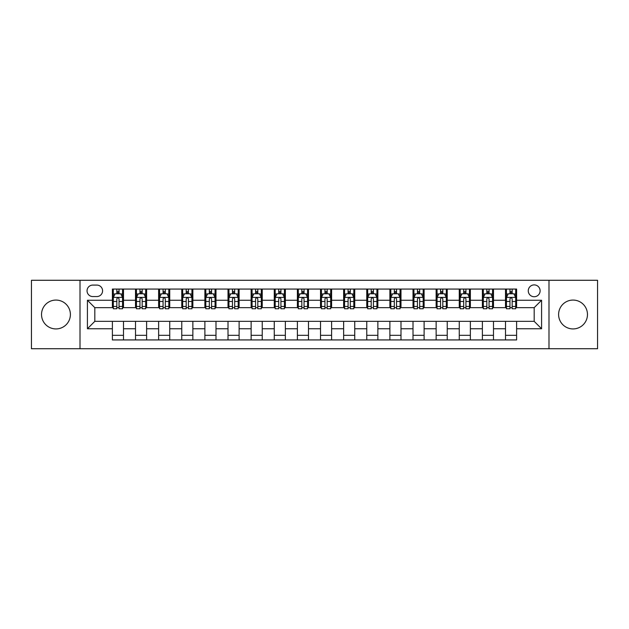 <?xml version="1.0" encoding="UTF-8"?>
<svg xmlns="http://www.w3.org/2000/svg" width="629" height="629" viewBox="0 0 629 629"><rect width="100%" height="100%" fill="white"/><g stroke="black" fill="none" stroke-linecap="round" stroke-linejoin="round"><path stroke-width="0.94" d="M573.035 300.072A14.428 14.428 0 0 0 558.607 314.5A14.428 14.428 0 0 0 573.035 328.928A14.428 14.428 0 0 0 587.47 314.5A14.428 14.428 0 0 0 573.035 300.072M55.965 300.072A14.428 14.428 0 0 0 41.53 314.5A14.428 14.428 0 0 0 55.965 328.928A14.428 14.428 0 0 0 70.393 314.5A14.428 14.428 0 0 0 55.965 300.072M534.186 284.898A5.92 5.92 0 0 0 528.266 290.818A5.92 5.92 0 0 0 534.186 296.739A5.92 5.92 0 0 0 540.107 290.818A5.92 5.92 0 0 0 534.186 284.898M548.991 348.725L597.55 348.725L597.55 280.275L548.991 280.275L548.991 348.725L80.009 348.725L80.009 280.275L31.45 280.275L31.45 348.725L80.009 348.725M92.778 296.558L96.85 296.558A5.732 5.732 0 0 0 102.582 290.818A5.732 5.732 0 0 0 96.85 285.086L92.778 285.086A5.732 5.732 0 0 0 87.046 290.818A5.732 5.732 0 0 0 92.778 296.558M548.991 280.275L80.009 280.275M112.387 328.747L87.415 328.747L87.415 300.253L112.387 300.253L112.387 307.652L94.814 307.652L94.814 321.348L112.387 321.348L112.387 339.935L516.613 339.935L516.613 321.348L534.186 321.348L534.186 307.652L516.613 307.652L516.613 300.253L541.585 300.253L541.585 328.747L516.613 328.747M516.613 300.253L516.613 289.065L112.387 289.065L112.387 300.253M505.512 289.065L505.512 307.652L506.439 307.652M509.954 307.652L512.171 307.652M515.686 307.652L516.613 307.652M505.512 307.652L492.562 307.652M482.388 289.065L482.388 307.652L483.316 307.652M486.83 307.652L489.048 307.652M482.388 307.652L469.438 307.652M459.264 289.065L459.264 307.652L460.184 307.652M463.699 307.652L465.924 307.652M459.264 307.652L446.315 307.652M436.141 289.065L436.141 307.652L437.061 307.652M440.575 307.652L442.8 307.652M436.141 307.652L423.191 307.652M413.009 289.065L413.009 307.652L413.937 307.652M417.452 307.652L419.669 307.652M413.009 307.652L400.06 307.652M389.886 289.065L389.886 307.652L390.813 307.652M394.328 307.652L396.545 307.652M389.886 307.652L376.936 307.652M366.762 289.065L366.762 307.652L367.69 307.652M371.204 307.652L373.422 307.652M366.762 307.652L353.812 307.652M343.638 289.065L343.638 307.652L344.566 307.652M348.081 307.652L350.298 307.652M343.638 307.652L330.689 307.652M320.515 289.065L320.515 307.652L321.435 307.652M324.949 307.652L327.174 307.652M320.515 307.652L307.565 307.652M297.391 289.065L297.391 307.652L298.311 307.652M301.826 307.652L304.051 307.652M297.391 307.652L284.434 307.652M274.26 289.065L274.26 307.652L275.188 307.652M278.702 307.652L280.919 307.652M274.26 307.652L261.31 307.652M251.136 289.065L251.136 307.652L252.064 307.652M255.578 307.652L257.796 307.652M251.136 307.652L238.187 307.652M228.012 289.065L228.012 307.652L228.94 307.652M232.455 307.652L234.672 307.652M228.012 307.652L215.063 307.652M204.889 289.065L204.889 307.652L205.809 307.652M209.331 307.652L211.548 307.652M204.889 307.652L191.939 307.652M181.765 289.065L181.765 307.652L182.685 307.652M186.2 307.652L188.425 307.652M181.765 307.652L168.816 307.652M158.634 289.065L158.634 307.652L159.562 307.652M163.076 307.652L165.301 307.652M158.634 307.652L145.684 307.652M135.51 289.065L135.51 307.652L136.438 307.652M139.953 307.652L142.17 307.652M135.51 307.652L122.561 307.652M112.387 307.652L113.314 307.652M116.829 307.652L119.046 307.652M112.387 321.348L123.488 321.348L123.488 339.935M516.613 321.348L123.488 321.348M123.488 289.065L123.488 307.652M112.387 293.688L113.314 293.688M116.829 293.688L119.046 293.688M122.561 293.688L123.488 293.688M112.387 335.312L123.488 335.312M135.51 321.348L135.51 339.935M146.612 289.065L146.612 307.652M135.51 293.688L136.438 293.688M139.953 293.688L142.17 293.688M145.684 293.688L146.612 293.688M146.612 321.348L146.612 339.935M135.51 335.312L146.612 335.312M158.634 321.348L158.634 339.935M169.736 321.348L169.736 339.935M158.634 335.312L169.736 335.312M169.736 289.065L169.736 307.652M158.634 293.688L159.562 293.688M163.076 293.688L165.301 293.688M168.816 293.688L169.736 293.688M181.765 321.348L181.765 339.935M192.859 321.348L192.859 339.935M181.765 335.312L192.859 335.312M192.859 289.065L192.859 307.652M181.765 293.688L182.685 293.688M186.2 293.688L188.425 293.688M191.939 293.688L192.859 293.688M204.889 321.348L204.889 339.935M215.991 321.348L215.991 339.935M204.889 335.312L215.991 335.312M215.991 289.065L215.991 307.652M204.889 293.688L205.809 293.688M209.331 293.688L211.548 293.688M215.063 293.688L215.991 293.688M228.012 321.348L228.012 339.935M239.114 321.348L239.114 339.935M228.012 335.312L239.114 335.312M239.114 289.065L239.114 307.652M228.012 293.688L228.94 293.688M232.455 293.688L234.672 293.688M238.187 293.688L239.114 293.688M251.136 321.348L251.136 339.935M262.238 321.348L262.238 339.935M251.136 335.312L262.238 335.312M262.238 289.065L262.238 307.652M251.136 293.688L252.064 293.688M255.578 293.688L257.796 293.688M261.31 293.688L262.238 293.688M274.26 321.348L274.26 339.935M285.362 321.348L285.362 339.935M274.26 335.312L285.362 335.312M285.362 289.065L285.362 307.652M274.26 293.688L275.188 293.688M278.702 293.688L280.919 293.688M284.434 293.688L285.362 293.688M297.391 321.348L297.391 339.935M308.485 321.348L308.485 339.935M297.391 335.312L308.485 335.312M308.485 289.065L308.485 307.652M297.391 293.688L298.311 293.688M301.826 293.688L304.051 293.688M307.565 293.688L308.485 293.688M320.515 321.348L320.515 339.935M331.609 321.348L331.609 339.935M320.515 335.312L331.609 335.312M331.609 289.065L331.609 307.652M320.515 293.688L321.435 293.688M324.949 293.688L327.174 293.688M330.689 293.688L331.609 293.688M343.638 321.348L343.638 339.935M354.74 321.348L354.74 339.935M343.638 335.312L354.74 335.312M354.74 289.065L354.74 307.652M343.638 293.688L344.566 293.688M348.081 293.688L350.298 293.688M353.812 293.688L354.74 293.688M366.762 321.348L366.762 339.935M377.864 321.348L377.864 339.935M366.762 335.312L377.864 335.312M377.864 289.065L377.864 307.652M366.762 293.688L367.69 293.688M371.204 293.688L373.422 293.688M376.936 293.688L377.864 293.688M389.886 321.348L389.886 339.935M400.988 321.348L400.988 339.935M389.886 335.312L400.988 335.312M400.988 289.065L400.988 307.652M389.886 293.688L390.813 293.688M394.328 293.688L396.545 293.688M400.06 293.688L400.988 293.688M413.009 321.348L413.009 339.935M424.111 321.348L424.111 339.935M413.009 335.312L424.111 335.312M424.111 289.065L424.111 307.652M413.009 293.688L413.937 293.688M417.452 293.688L419.669 293.688M423.191 293.688L424.111 293.688M436.141 321.348L436.141 339.935M447.235 321.348L447.235 339.935M436.141 335.312L447.235 335.312M447.235 289.065L447.235 307.652M436.141 293.688L437.061 293.688M440.575 293.688L442.8 293.688M446.315 293.688L447.235 293.688M459.264 321.348L459.264 339.935M470.366 321.348L470.366 339.935M459.264 335.312L470.366 335.312M470.366 289.065L470.366 307.652M459.264 293.688L460.184 293.688M463.699 293.688L465.924 293.688M469.438 293.688L470.366 293.688M482.388 321.348L482.388 339.935M493.49 321.348L493.49 339.935M482.388 335.312L493.49 335.312M493.49 289.065L493.49 307.652M482.388 293.688L483.316 293.688M486.83 293.688L489.048 293.688M492.562 293.688L493.49 293.688M505.512 321.348L505.512 339.935M505.512 335.312L516.613 335.312M505.512 293.688L506.439 293.688M509.954 293.688L512.171 293.688M515.686 293.688L516.613 293.688M94.814 307.652L87.415 300.253M94.814 321.348L87.415 328.747M541.585 300.253L534.186 307.652M541.585 328.747L534.186 321.348M119.046 291.471L116.829 291.471M122.561 306.449L119.046 306.449L119.046 308.768L122.561 308.768L122.561 297.478L120.713 293.782L115.162 293.782L113.314 297.478L113.314 308.768L116.829 308.768L116.829 306.449L113.314 306.449M113.314 297.478L113.314 289.065M122.561 297.478L122.561 289.065M116.829 293.782L116.829 289.065M119.046 289.065L119.046 293.782M119.046 306.449L119.046 298.869C118.307 297.438 117.568 297.438 116.829 298.869L116.829 306.449M142.17 291.471L139.953 291.471M145.684 306.449L142.17 306.449L142.17 308.768L145.684 308.768L145.684 297.478L143.837 293.782L138.286 293.782L136.438 297.478L136.438 308.768L139.953 308.768L139.953 306.449L136.438 306.449M136.438 297.478L136.438 289.065M145.684 297.478L145.684 289.065M139.953 293.782L139.953 289.065M142.17 289.065L142.17 293.782M142.17 306.449L142.17 298.869C141.431 297.438 140.692 297.438 139.953 298.869L139.953 306.449M165.301 291.471L163.076 291.471M168.816 306.449L165.301 306.449L165.301 308.768L168.816 308.768L168.816 297.478L166.96 293.782L161.409 293.782L159.562 297.478L159.562 308.768L163.076 308.768L163.076 306.449L159.562 306.449M159.562 297.478L159.562 289.065M168.816 297.478L168.816 289.065M163.076 293.782L163.076 289.065M165.301 289.065L165.301 293.782M165.301 306.449L165.301 298.869C164.562 297.438 163.815 297.438 163.076 298.869L163.076 306.449M188.425 291.471L186.2 291.471M191.939 306.449L188.425 306.449L188.425 308.768L191.939 308.768L191.939 297.478L190.084 293.782L184.541 293.782L182.685 297.478L182.685 308.768L186.2 308.768L186.2 306.449L182.685 306.449M182.685 297.478L182.685 289.065M191.939 297.478L191.939 289.065M186.2 293.782L186.2 289.065M188.425 289.065L188.425 293.782M188.425 306.449L188.425 298.869C187.686 297.438 186.947 297.438 186.2 298.869L186.2 306.449M211.548 291.471L209.331 291.471M215.063 306.449L211.548 306.449L211.548 308.768L215.063 308.768L215.063 297.478L213.215 293.782L207.664 293.782L205.809 297.478L205.809 308.768L209.331 308.768L209.331 306.449L205.809 306.449M205.809 297.478L205.809 289.065M215.063 297.478L215.063 289.065M209.331 293.782L209.331 289.065M211.548 289.065L211.548 293.782M211.548 306.449L211.548 298.869C210.809 297.438 210.07 297.438 209.331 298.869L209.331 306.449M234.672 291.471L232.455 291.471M238.187 306.449L234.672 306.449L234.672 308.768L238.187 308.768L238.187 297.478L236.339 293.782L230.788 293.782L228.94 297.478L228.94 308.768L232.455 308.768L232.455 306.449L228.94 306.449M228.94 297.478L228.94 289.065M238.187 297.478L238.187 289.065M232.455 293.782L232.455 289.065M234.672 289.065L234.672 293.782M234.672 306.449L234.672 298.869C233.933 297.438 233.194 297.438 232.455 298.869L232.455 306.449M257.796 291.471L255.578 291.471M261.31 306.449L257.796 306.449L257.796 308.768L261.31 308.768L261.31 297.478L259.462 293.782L253.912 293.782L252.064 297.478L252.064 308.768L255.578 308.768L255.578 306.449L252.064 306.449M252.064 297.478L252.064 289.065M261.31 297.478L261.31 289.065M255.578 293.782L255.578 289.065M257.796 289.065L257.796 293.782M257.796 306.449L257.796 298.869C257.057 297.438 256.317 297.438 255.578 298.869L255.578 306.449M280.919 291.471L278.702 291.471M284.434 306.449L280.919 306.449L280.919 308.768L284.434 308.768L284.434 297.478L282.586 293.782L277.035 293.782L275.188 297.478L275.188 308.768L278.702 308.768L278.702 306.449L275.188 306.449M275.188 297.478L275.188 289.065M284.434 297.478L284.434 289.065M278.702 293.782L278.702 289.065M280.919 289.065L280.919 293.782M280.919 306.449L280.919 298.869C280.18 297.438 279.441 297.438 278.702 298.869L278.702 306.449M304.051 291.471L301.826 291.471M307.565 306.449L304.051 306.449L304.051 308.768L307.565 308.768L307.565 297.478L305.71 293.782L300.159 293.782L298.311 297.478L298.311 308.768L301.826 308.768L301.826 306.449L298.311 306.449M298.311 297.478L298.311 289.065M307.565 297.478L307.565 289.065M301.826 293.782L301.826 289.065M304.051 289.065L304.051 293.782M304.051 306.449L304.051 298.869C303.312 297.438 302.565 297.438 301.826 298.869L301.826 306.449M327.174 291.471L324.949 291.471M330.689 306.449L327.174 306.449L327.174 308.768L330.689 308.768L330.689 297.478L328.841 293.782L323.29 293.782L321.435 297.478L321.435 308.768L324.949 308.768L324.949 306.449L321.435 306.449M321.435 297.478L321.435 289.065M330.689 297.478L330.689 289.065M324.949 293.782L324.949 289.065M327.174 289.065L327.174 293.782M327.174 306.449L327.174 298.869C326.435 297.438 325.696 297.438 324.949 298.869L324.949 306.449M350.298 291.471L348.081 291.471M353.812 306.449L350.298 306.449L350.298 308.768L353.812 308.768L353.812 297.478L351.965 293.782L346.414 293.782L344.566 297.478L344.566 308.768L348.081 308.768L348.081 306.449L344.566 306.449M344.566 297.478L344.566 289.065M353.812 297.478L353.812 289.065M348.081 293.782L348.081 289.065M350.298 289.065L350.298 293.782M350.298 306.449L350.298 298.869C349.559 297.438 348.82 297.438 348.081 298.869L348.081 306.449M373.422 291.471L371.204 291.471M376.936 306.449L373.422 306.449L373.422 308.768L376.936 308.768L376.936 297.478L375.088 293.782L369.538 293.782L367.69 297.478L367.69 308.768L371.204 308.768L371.204 306.449L367.69 306.449M367.69 297.478L367.69 289.065M376.936 297.478L376.936 289.065M371.204 293.782L371.204 289.065M373.422 289.065L373.422 293.782M373.422 306.449L373.422 298.869C372.683 297.438 371.943 297.438 371.204 298.869L371.204 306.449M396.545 291.471L394.328 291.471M400.06 306.449L396.545 306.449L396.545 308.768L400.06 308.768L400.06 297.478L398.212 293.782L392.661 293.782L390.813 297.478L390.813 308.768L394.328 308.768L394.328 306.449L390.813 306.449M390.813 297.478L390.813 289.065M400.06 297.478L400.06 289.065M394.328 293.782L394.328 289.065M396.545 289.065L396.545 293.782M396.545 306.449L396.545 298.869C395.806 297.438 395.067 297.438 394.328 298.869L394.328 306.449M419.669 291.471L417.452 291.471M423.191 306.449L419.669 306.449L419.669 308.768L423.191 308.768L423.191 297.478L421.336 293.782L415.785 293.782L413.937 297.478L413.937 308.768L417.452 308.768L417.452 306.449L413.937 306.449M413.937 297.478L413.937 289.065M423.191 297.478L423.191 289.065M417.452 293.782L417.452 289.065M419.669 289.065L419.669 293.782M419.669 306.449L419.669 298.869C418.93 297.438 418.191 297.438 417.452 298.869L417.452 306.449M442.8 291.471L440.575 291.471M446.315 306.449L442.8 306.449L442.8 308.768L446.315 308.768L446.315 297.478L444.459 293.782L438.916 293.782L437.061 297.478L437.061 308.768L440.575 308.768L440.575 306.449L437.061 306.449M437.061 297.478L437.061 289.065M446.315 297.478L446.315 289.065M440.575 293.782L440.575 289.065M442.8 289.065L442.8 293.782M442.8 306.449L442.8 298.869C442.061 297.438 441.322 297.438 440.575 298.869L440.575 306.449M465.924 291.471L463.699 291.471M469.438 306.449L465.924 306.449L465.924 308.768L469.438 308.768L469.438 297.478L467.591 293.782L462.04 293.782L460.184 297.478L460.184 308.768L463.699 308.768L463.699 306.449L460.184 306.449M460.184 297.478L460.184 289.065M469.438 297.478L469.438 289.065M463.699 293.782L463.699 289.065M465.924 289.065L465.924 293.782M465.924 306.449L465.924 298.869C465.185 297.438 464.446 297.438 463.699 298.869L463.699 306.449M489.048 291.471L486.83 291.471M492.562 306.449L489.048 306.449L489.048 308.768L492.562 308.768L492.562 297.478L490.714 293.782L485.163 293.782L483.316 297.478L483.316 308.768L486.83 308.768L486.83 306.449L483.316 306.449M483.316 297.478L483.316 289.065M492.562 297.478L492.562 289.065M486.83 293.782L486.83 289.065M489.048 289.065L489.048 293.782M489.048 306.449L489.048 298.869C488.308 297.438 487.569 297.438 486.83 298.869L486.83 306.449M512.171 291.471L509.954 291.471M515.686 306.449L512.171 306.449L512.171 308.768L515.686 308.768L515.686 297.478L513.838 293.782L508.287 293.782L506.439 297.478L506.439 308.768L509.954 308.768L509.954 306.449L506.439 306.449M506.439 297.478L506.439 289.065M515.686 297.478L515.686 289.065M509.954 293.782L509.954 289.065M512.171 289.065L512.171 293.782M512.171 306.449L512.171 298.869C511.432 297.438 510.693 297.438 509.954 298.869L509.954 306.449M135.51 328.747L123.488 328.747M135.51 300.253L123.488 300.253M158.634 300.253L146.612 300.253M158.634 328.747L146.612 328.747M181.765 300.253L169.736 300.253M181.765 328.747L169.736 328.747M204.889 300.253L192.859 300.253M204.889 328.747L192.859 328.747M228.012 300.253L215.991 300.253M228.012 328.747L215.991 328.747M251.136 300.253L239.114 300.253M251.136 328.747L239.114 328.747M274.26 300.253L262.238 300.253M274.26 328.747L262.238 328.747M297.391 300.253L285.362 300.253M297.391 328.747L285.362 328.747M320.515 300.253L308.485 300.253M320.515 328.747L308.485 328.747M343.638 300.253L331.609 300.253M343.638 328.747L331.609 328.747M366.762 300.253L354.74 300.253M366.762 328.747L354.74 328.747M389.886 300.253L377.864 300.253M389.886 328.747L377.864 328.747M413.009 300.253L400.988 300.253M413.009 328.747L400.988 328.747M436.141 300.253L424.111 300.253M436.141 328.747L424.111 328.747M459.264 300.253L447.235 300.253M459.264 328.747L447.235 328.747M482.388 300.253L470.366 300.253M482.388 328.747L470.366 328.747M505.512 300.253L493.49 300.253M505.512 328.747L493.49 328.747M122.513 297.391L113.362 297.391M113.314 294.002L115.052 294.002M120.823 294.002L122.561 294.002M116.829 301.488L113.314 301.488M122.561 301.488L119.046 301.488M119.046 292.642L116.829 292.642M145.645 297.391L136.485 297.391M136.438 294.002L138.176 294.002M143.947 294.002L145.684 294.002M139.953 301.488L136.438 301.488M145.684 301.488L142.17 301.488M142.17 292.642L139.953 292.642M168.769 297.391L159.609 297.391M159.562 294.002L161.299 294.002M167.07 294.002L168.816 294.002M163.076 301.488L159.562 301.488M168.816 301.488L165.301 301.488M165.301 292.642L163.076 292.642M191.892 297.391L182.732 297.391M182.685 294.002L184.423 294.002M190.202 294.002L191.939 294.002M186.2 301.488L182.685 301.488M191.939 301.488L188.425 301.488M188.425 292.642L186.2 292.642M215.016 297.391L205.856 297.391M205.809 294.002L207.554 294.002M213.325 294.002L215.063 294.002M209.331 301.488L205.809 301.488M215.063 301.488L211.548 301.488M211.548 292.642L209.331 292.642M238.139 297.391L228.987 297.391M228.94 294.002L230.678 294.002M236.449 294.002L238.187 294.002M232.455 301.488L228.94 301.488M238.187 301.488L234.672 301.488M234.672 292.642L232.455 292.642M261.263 297.391L252.111 297.391M252.064 294.002L253.802 294.002M259.573 294.002L261.31 294.002M255.578 301.488L252.064 301.488M261.31 301.488L257.796 301.488M257.796 292.642L255.578 292.642M284.394 297.391L275.235 297.391M275.188 294.002L276.925 294.002M282.696 294.002L284.434 294.002M278.702 301.488L275.188 301.488M284.434 301.488L280.919 301.488M280.919 292.642L278.702 292.642M307.518 297.391L298.358 297.391M298.311 294.002L300.049 294.002M305.82 294.002L307.565 294.002M301.826 301.488L298.311 301.488M307.565 301.488L304.051 301.488M304.051 292.642L301.826 292.642M330.642 297.391L321.482 297.391M321.435 294.002L323.18 294.002M328.951 294.002L330.689 294.002M324.949 301.488L321.435 301.488M330.689 301.488L327.174 301.488M327.174 292.642L324.949 292.642M353.765 297.391L344.606 297.391M344.566 294.002L346.304 294.002M352.075 294.002L353.812 294.002M348.081 301.488L344.566 301.488M353.812 301.488L350.298 301.488M350.298 292.642L348.081 292.642M376.889 297.391L367.737 297.391M367.69 294.002L369.427 294.002M375.198 294.002L376.936 294.002M371.204 301.488L367.69 301.488M376.936 301.488L373.422 301.488M373.422 292.642L371.204 292.642M400.013 297.391L390.861 297.391M390.813 294.002L392.551 294.002M398.322 294.002L400.06 294.002M394.328 301.488L390.813 301.488M400.06 301.488L396.545 301.488M396.545 292.642L394.328 292.642M423.144 297.391L413.984 297.391M413.937 294.002L415.675 294.002M421.446 294.002L423.191 294.002M417.452 301.488L413.937 301.488M423.191 301.488L419.669 301.488M419.669 292.642L417.452 292.642M446.268 297.391L437.108 297.391M437.061 294.002L438.798 294.002M444.577 294.002L446.315 294.002M440.575 301.488L437.061 301.488M446.315 301.488L442.8 301.488M442.8 292.642L440.575 292.642M469.391 297.391L460.231 297.391M460.184 294.002L461.93 294.002M467.701 294.002L469.438 294.002M463.699 301.488L460.184 301.488M469.438 301.488L465.924 301.488M465.924 292.642L463.699 292.642M492.515 297.391L483.355 297.391M483.316 294.002L485.053 294.002M490.824 294.002L492.562 294.002M486.83 301.488L483.316 301.488M492.562 301.488L489.048 301.488M489.048 292.642L486.83 292.642M515.638 297.391L506.487 297.391M506.439 294.002L508.177 294.002M513.948 294.002L515.686 294.002M509.954 301.488L506.439 301.488M515.686 301.488L512.171 301.488M512.171 292.642L509.954 292.642"/></g></svg>
